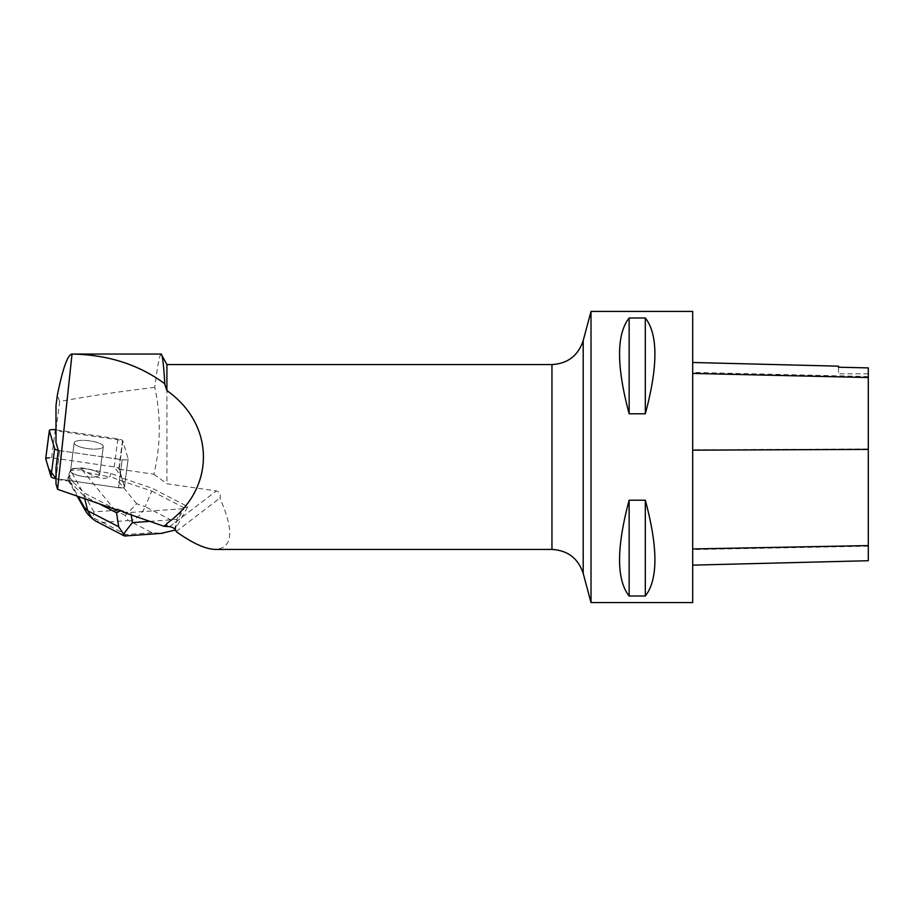 <?xml version="1.0" encoding="UTF-8"?>
<svg xmlns="http://www.w3.org/2000/svg" width="914" height="914" viewBox="0 0 914 914"><rect width="100%" height="100%" fill="white"/><g stroke="black" fill="none" stroke-linecap="round" stroke-linejoin="round"><path stroke-width="0.69" stroke-dasharray="4.57 3.43" d="M78.478 440.651A14.67 3.987 -172.6 0 1 94.576 441.759A14.67 3.987 -172.6 0 1 103.293 446.638A14.67 3.987 -172.6 0 1 88.224 448.705A14.67 3.987 -172.6 0 1 74.194 442.844A14.67 3.987 -172.6 0 1 78.478 440.651M55.994 467.877L55.994 478.33L59.616 450.602A5.507 1.497 -172.6 0 1 58.279 450.351A5.507 1.497 7.4 0 0 59.604 450.602L122.179 459.708A5.507 1.497 7.4 0 0 128.131 458.977A5.507 1.497 7.4 0 0 128.12 458.794L122.819 440.856A5.507 1.497 7.4 0 0 117.872 438.891L55.994 429.877M45.757 458.337A5.507 1.497 -172.6 0 1 51.652 457.777L114.227 466.894A5.507 1.497 -172.6 0 1 119.174 468.859L124.464 486.796A5.507 1.497 -172.6 0 1 124.475 486.979A5.507 1.497 -172.6 0 1 118.534 487.71L55.994 478.605L118.169 487.653L124.464 487.036L121.539 476.88L114.204 466.894L51.241 457.72L45.711 458.691M74.822 468.654A14.67 3.987 -172.6 0 1 90.92 469.762A14.67 3.987 -172.6 0 1 99.637 474.64A14.67 3.987 -172.6 0 1 84.568 476.708A14.67 3.987 -172.6 0 1 70.538 470.847A14.67 3.987 -172.6 0 1 74.822 468.654M117.175 510.023L84.374 493.046L72.823 481.735L55.994 479.279L55.994 483.952M161.161 354.049C159.653 354.495 157.516 365.6 154.763 387.365C161.081 416.35 160.773 445.301 153.86 474.229L118.797 469.122A5.507 1.497 -172.6 0 1 119.083 469.522L121.539 477.862L152.124 488.19L187.576 506.539L184.308 507.91L176.116 522.648L145.189 506.63C141.396 514.879 136.163 519.666 129.502 521.014L152.101 532.713L161.093 533.388M153.86 474.229L166.908 483.757L216.39 490.921C219.897 492.246 221.074 494.645 219.908 498.096C234.247 530.806 232.819 547.909 215.613 549.428M122.979 512.034L130.851 512.434L182.754 508.721L187.53 507.224L187.576 506.539M72.823 481.735L72.914 481.072L118.534 487.71A5.507 1.497 7.4 0 0 124.475 486.979A5.507 1.497 7.4 0 0 124.464 486.796L121.539 477.862M59.604 450.602L55.994 479.279M59.616 450.602L122.179 459.708L118.534 487.71L122.179 459.708A5.507 1.497 -172.6 0 0 128.131 458.977L124.475 486.979L128.131 458.977A5.507 1.497 -172.6 0 0 128.12 458.794L122.819 440.856L119.083 469.522M88.738 448.763A14.67 3.987 7.4 0 0 103.293 446.638A14.67 3.987 7.4 0 0 88.738 440.719A14.67 3.987 7.4 0 0 74.194 442.844A14.67 3.987 7.4 0 0 88.738 448.763M85.093 476.765A14.67 3.987 7.4 0 0 99.637 474.64A14.67 3.987 7.4 0 0 85.608 468.791A14.67 3.987 7.4 0 0 70.538 470.847A14.67 3.987 7.4 0 0 85.093 476.765M154.763 387.365C118.123 391.752 86.442 396.47 59.707 401.52L55.994 429.98L55.994 442.616M55.994 429.98L55.994 405.553M166.908 364.572L166.908 483.757M118.797 469.122L122.545 440.457L55.994 430.768M591.015 311.423L591.015 602.577M692.686 311.423L692.686 602.577M629.14 413.791L645.318 413.791C658.103 366.206 658.103 334.273 645.318 317.992L629.14 317.992C616.367 334.273 616.367 366.206 629.14 413.791L629.14 317.992M629.14 596.008L645.318 596.008C658.103 579.727 658.103 547.794 645.318 500.209L629.14 500.209C616.367 547.794 616.367 579.727 629.14 596.008L629.14 500.209M692.686 449.779L692.686 565.138L692.686 362.492L692.686 449.779L868.3 449.003L868.3 560.728M838.492 367.097L838.492 366.16M868.3 367.759L868.3 449.003M868.3 367.885L868.3 373.815L868.3 367.885M838.492 367.222L838.492 373.815L838.492 367.222M645.318 317.992L645.318 413.791M645.318 500.209L645.318 596.008M122.545 440.457A5.507 1.497 -172.6 0 1 122.819 440.856L119.174 468.859M176.162 531.56L219.908 498.096M59.707 401.52L57.342 395.191M184.308 507.91L151.747 491.058L152.124 488.19M175.145 529.446L176.859 523.825L176.813 519.426L182.754 508.721M174.528 530.234L176.116 522.648M67.944 479.713L69.978 473.738C69.944 479.987 69.35 482.146 68.184 480.193L83.997 495.914L84.374 493.046M72.914 481.072L68.287 476.537L70.949 468.711L82.123 467.911L110.674 473.498L121.631 477.199M67.899 479.439L68.287 476.537M125.298 515.462L115.153 510.378L93.936 511.897L92.851 517.781L102.962 522.397L128.234 520.592L125.298 515.462L136.666 503.751L145.189 506.63L151.747 491.058L116.626 479.187L110.297 476.4L110.674 473.498M99.203 503.785L83.997 495.914L84.716 498.747M87.116 472.515L108.937 476.777C104.619 479.896 97.341 478.468 87.116 472.515L81.883 469.739L82.123 467.911M81.883 469.739L70.709 470.539L69.978 473.738M70.709 470.539L70.949 468.711M110.297 476.4L108.937 476.777M124.807 535.992L126.052 534.576L103.453 522.877L95.73 521.117M92.851 517.781L88.327 514.799M117.872 438.891L114.227 466.894M51.652 457.777L55.297 429.774M128.12 458.794L124.464 486.796L128.12 458.794M169.684 526.658L216.39 490.921M551.953 549.428L551.953 364.572M868.3 546.172L692.686 549.588M868.3 376.545L692.686 372.398M583.201 573.409L583.201 340.591M130.851 512.434L131.228 514.902M149.805 521.357L176.813 519.426M128.234 520.592L129.502 521.014M152.101 532.713L126.052 534.576M136.666 503.751L116.626 479.187M70.321 482.512L78.204 496.485M82.1 469.865L115.153 510.378M93.936 511.897L70.675 470.676M74.194 442.844L70.538 470.847L74.194 442.844M103.293 446.638L99.637 474.64L103.293 446.638M868.3 373.815L838.492 373.815M187.53 507.224L175.499 528.863M68.184 480.193L77.176 496.131"/><path stroke-width="1.37" d="M55.994 429.877L55.297 429.774A5.507 1.497 7.4 0 0 49.356 430.505A5.507 1.497 7.4 0 0 49.367 430.688L54.657 448.625A5.507 1.497 7.4 0 0 58.279 450.351L55.994 442.616L55.994 405.553L57.342 395.191C62.78 368.479 67.636 354.769 71.92 354.049L72.023 354.049C107.898 354.712 138.734 364.549 164.509 383.56L166.908 390.598L166.908 364.572L161.161 354.049L71.92 354.049M55.994 478.319L55.96 478.605A5.507 1.497 -172.6 0 1 51.013 476.628L45.711 458.691A5.507 1.497 -172.6 0 1 45.7 458.508A5.507 1.497 -172.6 0 1 45.757 458.337M58.279 450.351L55.994 467.877L55.994 483.952L57.582 489.321L117.175 510.023L117.061 509.258L123.573 511.52L122.979 512.034L163.812 526.224L166.656 526.51L166.656 524.225L163.812 526.224M166.656 526.51L169.684 526.658C173.523 527.458 175.682 529.092 176.162 531.56C192.477 543.293 205.616 549.245 215.613 549.428L551.953 549.428C567.765 550.388 578.185 558.374 583.201 573.409L591.015 602.577L591.015 311.423L692.686 311.423L692.686 602.577L591.015 602.577M166.908 526.384L166.656 524.225M166.908 523.402C215.601 489.081 215.601 424.919 166.908 390.598M57.582 489.321L72.023 354.049M164.817 383.789L164.806 383.56C163.629 364.32 162.406 354.483 161.161 354.049M629.14 500.209L645.318 500.209C658.103 547.794 658.103 579.727 645.318 596.008L629.14 596.008C616.367 579.727 616.367 547.794 629.14 500.209L629.14 596.008M629.14 317.992L645.318 317.992C658.103 334.273 658.103 366.206 645.318 413.791L629.14 413.791C616.367 366.206 616.367 334.273 629.14 317.992L629.14 413.791M692.686 565.138L868.3 560.728L868.3 367.885L838.492 367.222L868.3 367.885M692.686 362.492L838.492 366.16L838.492 367.222M645.318 596.008L645.318 500.209M645.318 413.791L645.318 317.992M161.093 533.388L174.528 530.234L175.145 529.446M124.224 535.867L95.73 521.117L92.097 518.489L87.733 510.743L118.671 526.761L116.558 512.765L99.203 503.785M116.558 512.765L120.225 510.892L117.061 509.258M120.225 510.892L123.573 511.52M118.671 526.761L124.807 535.992M131.228 514.902L132.381 522.602L123.664 533.879M88.327 514.799L85.985 511.737L84.419 507.499L87.733 510.743L84.716 498.747M55.994 478.605L48.682 468.745L45.711 458.691L49.367 430.688M51.013 476.628L54.657 448.625M583.201 573.409L583.201 340.591C578.185 355.626 567.765 363.612 551.953 364.572L551.953 549.428M868.3 545.578L692.686 548.96M868.3 449.402L692.686 450.168M868.3 377.539L692.686 373.415M132.381 522.602L149.805 521.357M78.204 496.485L84.419 507.499M49.356 430.505L45.7 458.508M551.953 364.572L166.908 364.572M583.201 340.591L591.015 311.423M162.578 533.285L124.635 536.004M92.097 518.489L88.384 514.845M77.176 496.131L85.939 511.646"/></g></svg>
